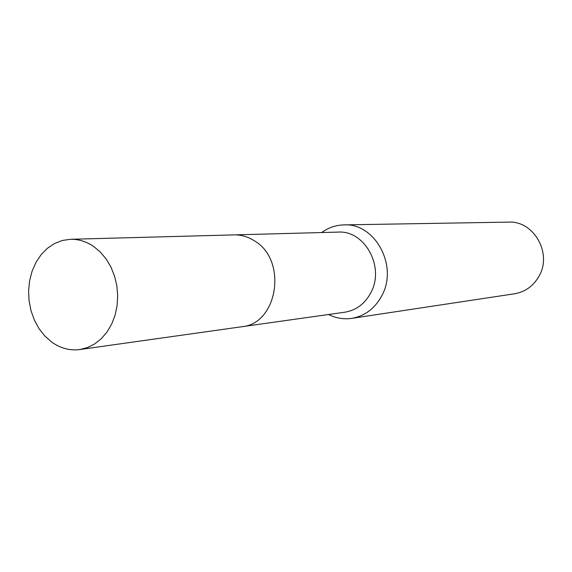 <?xml version="1.0" encoding="UTF-8"?>
<svg xmlns="http://www.w3.org/2000/svg" width="572" height="572" viewBox="0 0 572 572"><rect width="100%" height="100%" fill="white"/><g stroke="black" fill="none" stroke-linecap="round" stroke-linejoin="round"><path stroke-width="0.86" d="M242.571 326.619L344.752 312.226C356.256 310.303 365 303.718 370.971 292.471C384.992 266.845 364.629 230.066 338.052 232.103L234.906 234.877M328.578 314.507C335.978 318.225 343.693 319.512 351.723 318.368C364.986 316.037 375.075 308.38 381.989 295.402C398.362 265.63 374.832 222.815 343.908 224.889C335.8 225.096 328.407 227.649 321.729 232.547M351.723 318.368L514.535 293.779C525.311 291.892 533.504 285.964 539.124 276.004C552.43 253.167 533.662 220.542 508.551 222.115L343.908 224.889M93.443 246.31C86.2 241.463 78.564 239.125 70.542 239.289L62.334 240.469L54.526 243.515L47.39 248.305L41.141 254.654L36 262.348L32.118 271.114L29.63 280.652L28.6 290.647L29.065 300.772L31.01 310.689L34.37 320.077L39.032 328.614L44.866 336.021L51.666 342.042C60.425 348.305 69.791 350.8 79.751 349.549L87.452 347.576L94.723 343.922L101.323 338.674L107.035 331.996L111.669 324.102L115.058 315.229L117.088 305.677L117.689 295.753L116.845 285.793L114.564 276.119L110.947 267.053L106.099 258.894L100.2 251.909L93.443 246.31M79.751 349.549L241.627 326.762C278.078 323.974 287.787 259.745 254.211 240.698C247.826 236.672 241.069 234.734 233.948 234.885L70.542 239.289"/></g></svg>
